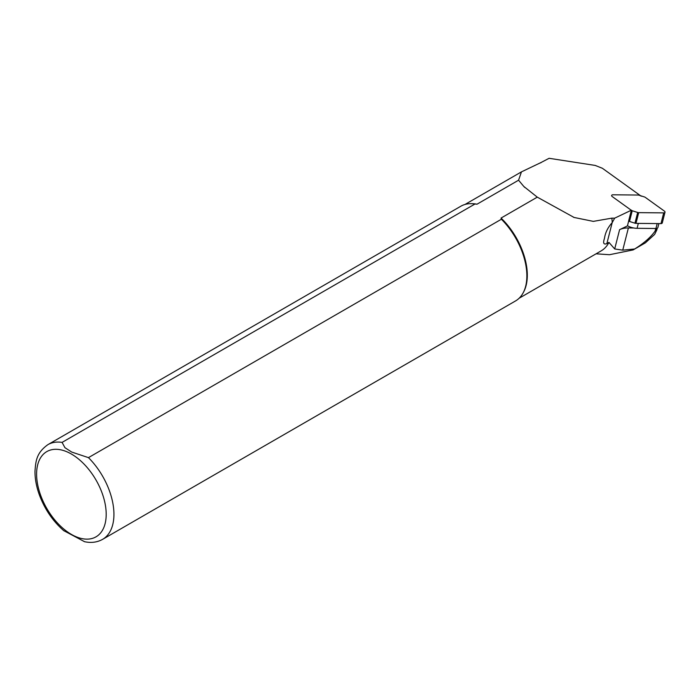 <?xml version="1.0" encoding="UTF-8"?>
<svg xmlns="http://www.w3.org/2000/svg" width="700" height="700" viewBox="0 0 700 700"><rect width="100%" height="100%" fill="white"/><g stroke="black" fill="none" stroke-linecap="round" stroke-linejoin="round"><path stroke-width="1.05" d="M638.33 223.388L637.079 228.305A12.906 7.805 -165.7 0 1 633.806 227.999L628.381 227.946A18.594 11.244 14.3 0 0 619.605 229.652L627.436 225.916L628.67 221.069M633.806 227.999A12.906 7.805 -165.7 0 1 627.471 225.785M540.811 162.838A54.355 31.386 60 0 1 541.03 162.523L549.097 158.296L595.192 165.428L602.385 168.28L641.2 196.201M631.435 210.166L614.67 218.155L612.185 222.653C607.854 227.439 605.29 232.671 604.485 238.35C602.84 243.119 603.636 244.877 606.865 243.6L608.947 242.401L614.696 248.955L622.746 250.154L634.646 248.99C643.86 243.285 650.685 237.309 655.121 231.053L656.486 229.373L656.775 230.046L654.649 234.404L645.374 242.856L633.133 249.918L609.464 254.721L596.094 253.803M634.646 248.99L633.133 249.918M608.947 242.401A54.136 31.255 60 0 1 601.169 250.871L519.12 298.244M477.015 204.199L475.002 203.998L62.072 442.4A54.688 31.57 60 0 0 47.924 444.631L460.854 206.22A54.688 31.57 60 0 1 471.398 203.665L472.395 203.683A54.136 31.255 60 0 1 477.015 204.199L518.569 180.206L521.456 171.867L541.03 162.523M614.67 218.155L611.809 218.155A54.136 31.255 60 0 1 612.264 222.6M611.809 218.155L593.32 221.375L574.096 217.464L537.285 197.146L501.043 218.067A54.136 31.255 60 0 1 523.504 292.215L523.023 293.09A54.688 31.57 60 0 1 515.541 300.939L102.603 539.35A54.688 31.57 60 0 0 88.454 457.634L501.392 219.231L501.043 218.067M518.569 180.206L523.801 186.454L537.285 197.146M62.072 442.4L64.942 447.685L71.715 452.06L88.454 457.634M501.392 219.231A54.688 31.57 60 0 1 523.023 293.09M471.398 203.665A54.688 31.57 60 0 1 475.002 203.998M84.569 541.704L63.7 530.626M637.079 228.305L655.935 228.489A2.625 1.584 14.3 0 0 657.895 227.465L658.875 223.589M631.339 210.306L628.617 221.034A2.188 1.321 14.3 0 0 629.51 221.471L634.952 223.204A2.188 1.321 14.3 0 0 635.976 223.37L660.975 223.606A1.75 1.059 14.3 0 0 662.279 222.924L665 212.205A1.75 1.059 14.3 0 0 664.449 211.146L645.304 197.374A2.188 1.321 14.3 0 0 644.403 196.936L638.96 195.204A2.188 1.321 14.3 0 0 637.936 195.037L612.938 194.793A1.75 1.059 14.3 0 0 611.634 195.475A1.75 1.059 14.3 0 0 612.194 196.534L631.339 210.306A2.188 1.321 14.3 0 0 632.24 210.752L637.683 212.476A2.188 1.321 14.3 0 0 638.697 212.643L663.696 212.888A1.75 1.059 14.3 0 0 665 212.205M622.746 250.154L628.381 227.946M614.696 248.955L619.605 229.652M606.865 243.6L612.185 222.653M71.4 454.037A49.219 28.42 60 0 1 101.535 531.711A49.219 28.42 60 0 1 41.256 496.912A49.219 28.42 60 0 1 71.4 454.037M655.121 231.053L655.769 228.489M657.186 223.571L655.935 228.489M632.24 210.752L629.51 221.471M637.683 212.476L634.952 223.204M638.697 212.643L635.976 223.37M663.696 212.888L660.975 223.606M464.984 204.47L521.439 171.876M47.924 444.631C36.383 452.865 35.805 460.95 35 471.012C34.904 478.293 36.242 485.914 38.999 493.867C44.371 508.769 52.71 521.115 64.006 530.889M84.297 541.642C91.009 543.156 97.116 542.386 102.603 539.35M574.096 217.464L573.554 217.271M524.808 187.46L523.801 186.445M657.256 228.209L656.731 230.248"/></g></svg>
